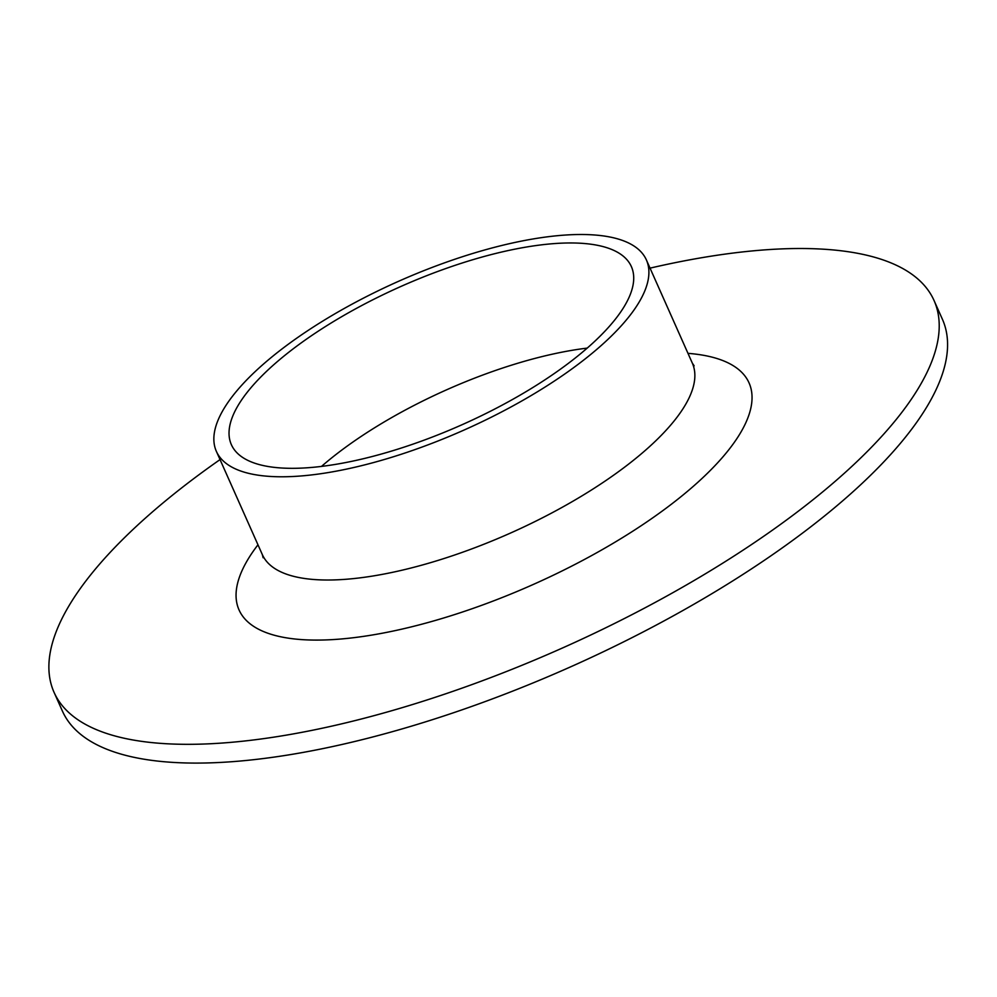 <?xml version="1.0" encoding="UTF-8"?>
<svg xmlns="http://www.w3.org/2000/svg" width="997" height="997" viewBox="0 0 997 997"><rect width="100%" height="100%" fill="white"/><g stroke="black" fill="none" stroke-linecap="round" stroke-linejoin="round"><path stroke-width="1.5" d="M650.032 268.143A481.638 166.3 156 0 1 934.052 300.521L942.414 319.289A481.638 166.3 156 0 1 570.047 667.105A481.638 166.3 156 0 1 62.412 711.085L54.05 692.317A481.638 166.3 156 0 1 66.762 609.628A481.638 166.3 156 0 1 220.038 459.592M934.052 300.521A481.638 166.3 156 0 1 561.697 648.337A481.638 166.3 156 0 1 54.05 692.317M237.149 407.1A218.929 75.598 156 0 1 444.712 268.928A218.929 75.598 156 0 1 631.375 266.598A218.929 75.598 156 0 1 462.122 424.697A218.929 75.598 156 0 1 231.379 444.687A218.929 75.598 156 0 1 237.149 407.1M222.593 410.963A235.342 81.256 156 0 1 445.709 262.423A235.342 81.256 156 0 1 646.38 259.918A235.342 81.256 156 0 1 464.428 429.881A235.342 81.256 156 0 1 216.374 451.367A235.342 81.256 156 0 1 222.593 410.963M321.495 466.409A218.929 75.598 156 0 1 587.221 348.103M646.38 259.918L692.342 363.157A235.342 81.256 156 0 1 510.389 533.108A235.342 81.256 156 0 1 262.336 554.606L216.374 451.367M687.967 353.349A279.135 96.385 156 0 1 549.833 576.864A279.135 96.385 156 0 1 246.421 562.021A279.135 96.385 156 0 1 257.974 544.798M263.133 557.747L262.336 554.606M692.342 363.157L694.136 365.837"/></g></svg>
